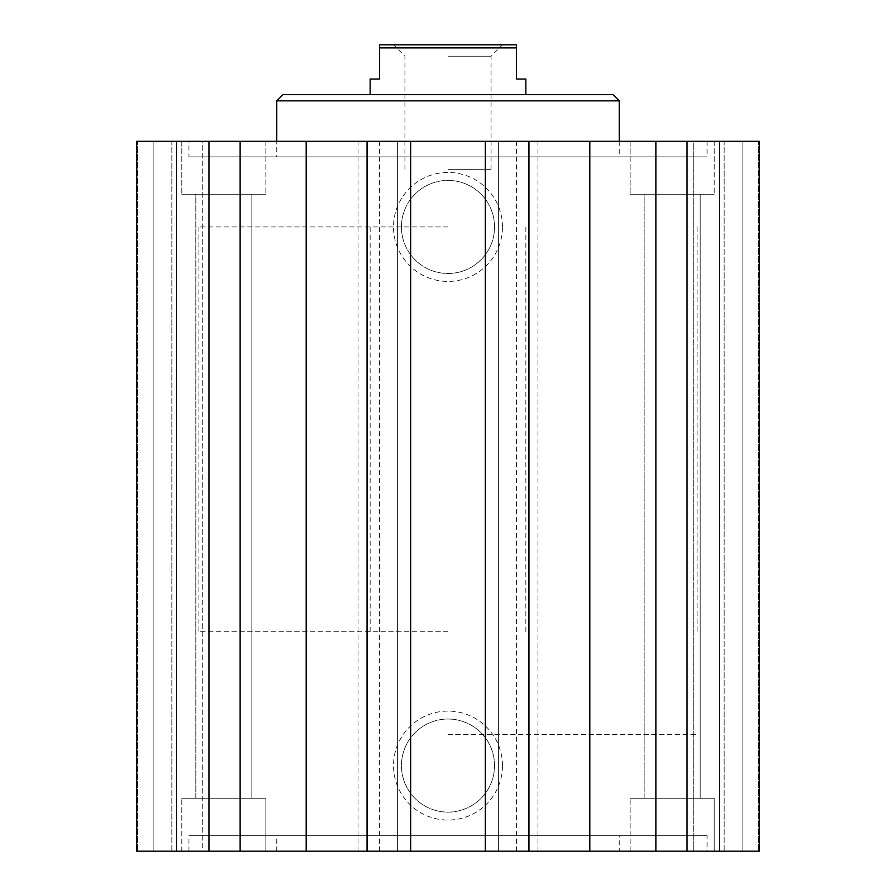 <?xml version="1.0" encoding="UTF-8"?>
<svg xmlns="http://www.w3.org/2000/svg" width="896" height="896" viewBox="0 0 896 896"><rect width="100%" height="100%" fill="white"/><g stroke="black" fill="none" stroke-linecap="round" stroke-linejoin="round"><path stroke-width="0.67" stroke-dasharray="4.48 3.36" d="M188.955 156.89L707.045 156.89L188.955 156.89L188.955 141.322L707.045 141.322L188.955 141.322M276.752 156.89L619.248 156.89L276.752 156.89L276.752 141.322M619.248 835.632L276.752 835.632L619.248 835.632L619.248 851.2L276.752 851.2L619.248 851.2M707.045 835.632L188.955 835.632L707.045 835.632L707.045 851.2L188.955 851.2L707.045 851.2M397.566 851.2L410.637 851.2L397.566 851.2L397.566 141.322L410.637 141.322L397.566 141.322L397.566 851.2M485.363 851.2L498.434 851.2L485.363 851.2L485.363 141.322L498.434 141.322L485.363 141.322M202.709 851.2L136.651 851.2L202.709 851.2L176.478 851.2L202.709 851.2L202.709 141.322L136.651 141.322L759.349 141.322L693.291 141.322L759.349 141.322L759.349 851.2L136.651 851.2L136.651 141.322L202.709 141.322L176.478 141.322L202.709 141.322L202.709 851.2M137.581 851.2L176.478 851.2L137.581 851.2L153.149 851.2L137.581 851.2L137.581 141.322L176.478 141.322L137.581 141.322L153.149 141.322L137.581 141.322L137.581 851.2M171.83 851.2L153.149 851.2L171.83 851.2L171.83 141.322L153.149 141.322L171.83 141.322L171.83 851.2M693.291 851.2L759.349 851.2L693.291 851.2L719.522 851.2L693.291 851.2L693.291 141.322L719.522 141.322L693.291 141.322L693.291 851.2M758.419 851.2L719.522 851.2L758.419 851.2L742.851 851.2L758.419 851.2L758.419 141.322L719.522 141.322L758.419 141.322L742.851 141.322L758.419 141.322L758.419 851.2M724.17 851.2L742.851 851.2L724.17 851.2L724.17 141.322L742.851 141.322L724.17 141.322L724.17 851.2M265.854 851.2L181.798 851.2L265.854 851.2L181.798 851.2L265.854 851.2L265.854 798.269L181.798 798.269L265.854 798.269L181.798 798.269L265.854 798.269L265.854 851.2M714.202 851.2L630.146 851.2L714.202 851.2L630.146 851.2L714.202 851.2L714.202 798.269L630.146 798.269L714.202 798.269L630.146 798.269L714.202 798.269L714.202 851.2M282.979 94.618L613.021 94.618M276.752 100.845L619.248 100.845M448 226.946L198.923 226.946L448 226.946M448 734.44L697.077 734.44L448 734.44M630.146 194.253L714.202 194.253L630.146 194.253L714.202 194.253L630.146 194.253L630.146 141.322L714.202 141.322L630.146 141.322L630.146 194.253M644.157 194.253L700.19 194.253L644.157 194.253L700.19 194.253L644.157 194.253L644.157 798.269L700.19 798.269L644.157 798.269L700.19 798.269L644.157 798.269L644.157 194.253M630.146 141.322L714.202 141.322L630.146 141.322M181.798 194.253L265.854 194.253L181.798 194.253L265.854 194.253L181.798 194.253L181.798 141.322L265.854 141.322L181.798 141.322L181.798 194.253M195.81 194.253L251.843 194.253L195.81 194.253L251.843 194.253L195.81 194.253L195.81 798.269L251.843 798.269L195.81 798.269L251.843 798.269L195.81 798.269L195.81 194.253M181.798 141.322L265.854 141.322L181.798 141.322M502.488 765.576A54.488 54.488 0 0 0 420.762 718.39A54.488 54.488 0 0 0 420.762 812.762A54.488 54.488 0 0 0 502.488 765.576M494.547 765.576A46.547 46.547 0 0 1 424.726 805.885A46.547 46.547 0 0 1 424.726 725.267A46.547 46.547 0 0 1 494.547 765.576A46.547 46.547 0 0 1 424.726 805.885A46.547 46.547 0 0 1 424.726 725.267A46.547 46.547 0 0 1 494.547 765.576M502.488 226.946A54.488 54.488 0 0 0 420.762 179.749A54.488 54.488 0 0 0 420.762 274.131A54.488 54.488 0 0 0 502.488 226.946M494.547 226.946A46.547 46.547 0 0 1 424.726 267.254A46.547 46.547 0 0 1 424.726 186.626A46.547 46.547 0 0 1 494.547 226.946A46.547 46.547 0 0 1 424.726 267.254A46.547 46.547 0 0 1 424.726 186.626A46.547 46.547 0 0 1 494.547 226.946M498.434 851.2L498.434 141.322L498.434 851.2M528.954 851.2L528.954 141.322M719.522 851.2L719.522 141.322L719.522 851.2M742.851 851.2L742.851 141.322L742.851 851.2M759.349 851.2L759.349 141.322L759.349 851.2M687.042 851.2L687.042 141.322M655.872 851.2L655.872 141.322M589.814 851.2L589.814 141.322M537.947 851.2L537.947 141.322M516.499 851.2L516.499 141.322M379.501 851.2L379.501 141.322M358.053 851.2L358.053 141.322M306.186 851.2L306.186 141.322M240.128 851.2L240.128 141.322M208.958 851.2L208.958 141.322M136.651 851.2L136.651 141.322L136.651 851.2M176.478 851.2L176.478 141.322L176.478 851.2M153.149 851.2L153.149 141.322L153.149 851.2M367.046 851.2L367.046 141.322M410.637 851.2L410.637 141.322M448 631.702L198.923 631.702L448 631.702M370.16 79.05L379.501 79.05L379.501 44.8L516.499 44.8L516.499 79.05L525.84 79.05M516.499 47.914L379.501 47.914M448 44.8L393.512 44.8L448 44.8M448 56.213L491.075 56.213L448 56.213M448 169.344L491.075 169.344L448 169.344M707.045 141.322L707.045 156.89M276.752 851.2L276.752 835.632M188.955 851.2L188.955 835.632M619.248 141.322L619.248 156.89M370.16 631.702L370.16 226.946M525.84 631.702L525.84 226.946M714.202 141.322L714.202 194.253L714.202 141.322M265.854 141.322L265.854 194.253L265.854 141.322M630.146 851.2L630.146 798.269L630.146 851.2M181.798 851.2L181.798 798.269L181.798 851.2M198.923 226.946L198.923 631.702M697.077 226.946L697.077 631.702M251.843 194.253L251.843 798.269L251.843 194.253M700.19 194.253L700.19 798.269L700.19 194.253M491.075 169.344L491.075 56.213L502.488 44.8M404.925 169.344L404.925 56.213L393.512 44.8"/><path stroke-width="1.34" d="M410.637 851.2L759.349 851.2L759.349 141.322L136.651 141.322L136.651 851.2L410.637 851.2L410.637 141.322M276.752 100.845L619.248 100.845L613.021 94.618L282.979 94.618L276.752 100.845L276.752 141.322M485.363 851.2L485.363 141.322M528.954 851.2L528.954 141.322M589.814 851.2L589.814 141.322M655.872 851.2L655.872 141.322M687.042 851.2L687.042 141.322M208.958 851.2L208.958 141.322M240.128 851.2L240.128 141.322M306.186 851.2L306.186 141.322M367.046 851.2L367.046 141.322M525.84 94.618L525.84 79.05L516.499 79.05L516.499 44.8L379.501 44.8L379.501 79.05L370.16 79.05L370.16 94.618M379.501 47.914L516.499 47.914M619.248 100.845L619.248 141.322"/></g></svg>
